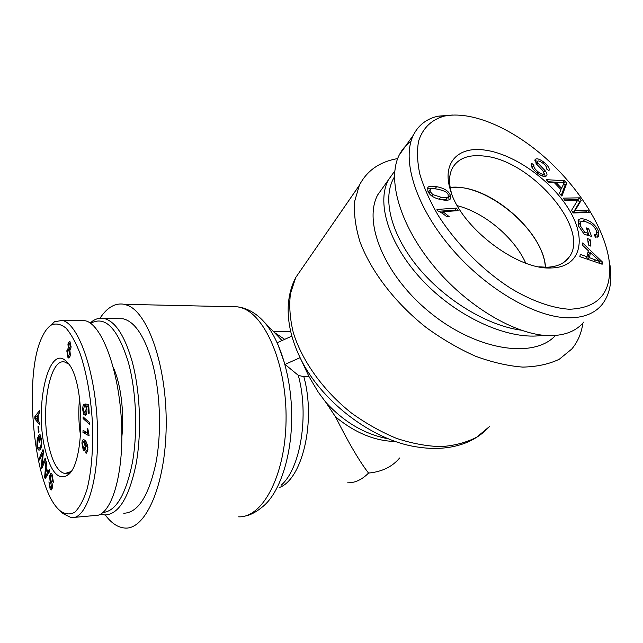 <?xml version="1.0" encoding="UTF-8"?>
<svg xmlns="http://www.w3.org/2000/svg" width="643" height="643" viewBox="0 0 643 643"><rect width="100%" height="100%" fill="white"/><g stroke="black" fill="none" stroke-linecap="round" stroke-linejoin="round"><path stroke-width="0.96" d="M299.268 355.909L309.034 376.653L303.85 376.75L298.296 375.335L285.034 364.404L277.254 342.695L291.834 336.12M300.088 357.661L285.034 364.404M388.324 438.823C364.87 434.387 344.005 422.17 325.72 402.164L335.501 416.817C348.651 442.955 359.67 461.706 368.543 473.071C362.041 479.654 355.073 482.909 347.646 482.837M325.72 402.164L318.253 392.15L309.034 376.653M99.978 318.245C107.196 307.33 115.298 302.684 124.284 304.3L127.603 305.353C148.324 313.085 167.043 367.209 166.191 426.148C165.532 485.127 145.704 529.768 125.072 528.048C118.023 527.614 111.416 523.257 105.259 514.971M368.543 473.071C381.958 471.809 392.318 466.778 399.633 457.977M397.671 158.588C379.675 161.706 366.896 170.628 359.333 185.345L354.623 201.436C353.754 213.677 355.507 227.051 359.895 241.543C370.826 271.097 395.027 302.861 426.196 327.504C442.199 339.126 458.62 348.691 475.434 356.19C492.096 362.314 507.866 365.947 522.743 367.097C536.768 366.799 548.961 364.171 559.306 359.228L571.707 349.085C577.784 341.875 581.497 333.243 582.839 323.18M80.6 436.107C78.607 423.399 78.277 410.652 79.619 397.864C78.277 410.652 78.607 423.399 80.6 436.107M90.631 323.357C105.147 315.231 117.733 328.243 128.375 362.411C136.268 391.201 137.956 431.34 132.458 462.325C125.924 494.451 116.118 511.169 103.025 512.487M100.654 514.095L104.761 514.955C118.497 514.633 128.889 497.907 135.962 464.76C141.91 432.747 140.238 390.743 131.952 360.771C124.469 335.3 115.177 321.211 104.07 318.494C100.147 317.69 96.346 318.526 92.688 321.002L90.133 323.011M117.556 318.695L123.03 318.775C134.467 321.468 144.032 335.413 151.732 360.619C160.252 390.261 161.964 431.791 155.839 463.466C148.565 496.275 137.859 512.865 123.721 513.235M121.865 436.87C124.429 412.573 120.804 383.839 113.385 367.675M71.26 470.989L70.296 471.817L64.983 473.537C58.063 472.018 52.678 462.839 48.812 446.009C40.356 410.435 49.551 357.966 64.589 361.977L68.568 364.002M44.729 447.841C50.315 471.295 57.862 480.482 67.362 475.402C85.535 465.042 85.23 377.931 66.96 362.073C49.149 341.819 34.304 404.463 44.729 447.841M41.988 337.35C44.721 331.29 47.863 327.166 51.408 324.988C56.086 323.059 60.964 324.112 66.044 328.139C71.092 333.966 75.85 342.631 80.311 354.116C86.797 373.848 90.848 396.892 92.471 423.247C93.356 448.806 91.419 472.565 86.853 489.974C83.413 500.318 79.378 507.745 74.757 512.246C69.942 514.906 65.015 514.376 59.968 510.646C33.54 489.05 23.068 375.006 41.988 337.35M87.834 450.14L86.315 453.202L85.816 452.969L85.993 450.952L86.709 450.944L87.255 449.328L87.263 447.456L85.423 443.011L85.736 447.801L84.088 450.847L83.277 450.301L81.91 443.019C82.167 440.736 82.778 439.587 83.751 439.555L85.382 440.744L87.649 445.318L87.834 450.14M83.124 418.601L83.108 416.897L89.538 422.628L89.554 424.364L83.124 418.601L84.948 418.529M66.808 350.837L68.319 348.016L67.917 343.965L69.404 341.224L69.966 341.594L71.011 347.381L69.814 349.647L70.32 354.791C70.015 356.945 69.452 358.006 68.616 357.99L67.957 357.54L66.808 350.837L67.603 350.829M39.826 422.756L39.866 424.943L34.859 418.931L34.818 416.728L39.585 410.379L39.633 412.726L38.17 414.534L38.299 421.036L39.826 422.756M39.054 437.433L39.665 441.717L39.135 442.352L38.258 436.187L39.922 434.17L41.49 439.378C42.084 444.249 41.666 447.665 40.244 449.618L39.086 450.204C38.058 449.987 37.318 448.275 36.868 445.06L37.35 437.537L37.366 444.45C37.792 446.981 38.315 448.219 38.934 448.163L39.914 447.657C41.096 445.977 41.441 443.469 40.967 440.142L39.89 436.428L39.054 437.433M52.043 474.204L53.441 482.306L52.806 481.47L51.834 475.916L51.006 475.153L50.291 476.375L50.572 479.268L52.147 483.753L52.396 487.916L51.247 490.006L50.13 488.993L48.924 481.88L50.339 487.322L51.127 488.117L51.762 487.04L49.977 480.289L49.656 475.555L50.958 473.256L52.043 474.204M49.286 469.543L49.881 471.046L45.235 478.705L44.648 477.178L45.974 461.103L46.593 462.695L46.159 467.493L47.904 471.954L49.286 469.543M45.187 458.089L45.605 459.737L41.715 468.594L41.281 466.834L42.615 453.074L39.601 460.042L39.207 458.419L43.041 449.521L43.475 451.273L42.141 465.058L45.187 458.089M38.572 426.333L39.014 432.12L38.419 432.434L37.985 426.655L38.572 426.333M82.786 410.13C82.65 406.874 83.092 404.849 84.137 404.053L84.337 406.247L83.389 409.921L84.739 413.111L86.25 408.948L85.439 403.997L88.678 404.6L89.208 413.224L88.485 413.457L88.059 406.545L86.363 406.167L86.942 409.302C87.062 412.621 86.508 414.622 85.294 415.298L83.791 414.389L82.786 410.13L83.405 410.113M89.112 435.858L82.963 432.434L83.051 430.352L87.834 432.988L87.11 428.294L87.842 428.696L89.112 435.858M82.489 443.646L83.477 448.235L84.088 448.661L85.149 446.66L84.273 442.022L83.67 441.645L82.489 443.646M85.816 452.969L86.974 452.905M84.876 441.58L85.206 440.543M85.455 449.224L85.197 448.597M85.423 443.011L86.837 442.939M87.263 447.456L87.93 447.415M86.709 450.944L87.729 450.88M69.155 348.096L70.328 346.625L69.484 342.992L68.6 344.624L69.155 348.096M68.158 355.981L68.536 356.23L69.637 354.06L68.584 349.406L67.475 351.592L68.158 355.981M68.319 348.016L69.09 348.016M69.749 349.406L70.256 348.289M37.76 420.434L37.656 415.177L35.349 417.878L38.291 420.418M37.656 415.177L38.186 415.153M34.818 416.728L36.442 416.672M34.859 418.931L36.426 418.874M39.89 436.428L40.83 436.356M40.557 449.184L40.091 448.107M38.258 436.187L40.742 436.067M51.753 485.481L52.445 485.433M52.806 481.47L53.53 481.422M45.267 476.744L47.413 472.814L46.007 469.197L45.267 476.744L46.473 476.664M46.007 469.197L46.802 469.141M46.071 475.081L47.486 474.984M47.413 472.814L48.868 472.718M47.904 471.954L49.39 471.858M44.648 477.178L46.224 477.074M42.141 465.058L43.298 464.985M39.207 458.419L40.332 458.346M42.615 453.074L43.306 453.042M41.281 466.834L42.526 466.754M37.985 426.655L38.596 426.63M86.387 414.004L86.025 413.063M86.363 406.167L88.774 406.087M88.059 406.545L88.798 406.529M85.463 406.014L88.228 405.926L88.212 404.519M89.015 434.129L85.712 432.305L85.736 431.831M82.963 432.434L85.712 432.305M87.834 432.988L88.63 432.956M80.552 320.664L84.997 320.72C101.184 323.405 118.778 368.656 121.471 421.599C124.356 474.59 111.038 517.406 94.505 515.549M61.873 512.471L63.07 513.62L71.397 517.736C87.271 519.44 100.099 476.391 97.27 422.572C94.81 368.929 77.699 323.099 62.218 320.423L54.462 321.757L49.407 326.443M545.336 267.255C543.673 230.684 486.405 182.893 450.156 187.41M525.749 263.14C514.416 237.621 484.388 212.479 457.334 205.704M394.794 170.917L388.251 180.12C375.825 204.008 389.883 247.29 425.224 283.209C460.452 319.185 510.896 340.782 542.997 335.236M520.758 330.108C486.566 325.479 443.63 299.156 416.825 265.816C389.955 232.444 382.127 196.734 394.448 176.865M384.45 185.449L377.738 194.837C362.588 222.832 385.334 277.326 431.863 314.017C478.215 350.957 534.325 358.826 555.504 335.453M450.132 187.258L459.6 187.394C496.131 190.28 543.721 234.068 545.497 267.255M448.163 194.813C447.785 192.49 444.273 190.625 437.626 189.203C432.811 188.351 430.312 188.536 430.127 189.749L430.159 191.566L432.811 194.572L440.793 197.2C445.527 198.012 447.994 197.835 448.195 196.662L448.163 194.813M428.881 191.381L428.407 192.241M439.571 199.29C444.064 200.029 446.411 199.828 446.612 198.687L447.882 197.063M449.939 199.354C448.637 200.351 445.929 200.479 441.805 199.756C434.258 198.39 429.62 195.512 427.892 191.124L427.732 187.812C428.367 186.14 431.332 185.763 436.629 186.687C444.024 188.061 448.597 190.899 450.349 195.207L450.534 198.663L449.939 199.354M448.34 196.308L449.232 199.756M427.458 188.745C428.624 188.045 431.164 188.037 435.07 188.729L436.452 189.002M588.337 244.951L587.646 238.569L590.218 239.799L590.925 246.189L588.337 244.951M590.218 239.799L588.474 241.607L588.867 245.208M587.951 241.358L588.474 241.607M564.924 200.495L563.348 198.132L579.52 197.835L581.216 200.343L575.147 210.47L587.798 210.108L589.398 212.471L573.235 212.97L571.523 210.398L577.663 200.238L564.924 200.495M587.798 210.108L586.111 211.917L586.545 212.56M575.147 210.47L573.468 212.303L586.111 211.917M581.216 200.343L579.544 202.159L573.468 212.303M579.52 197.835L577.856 199.66L579.544 202.159M564.538 199.917L577.856 199.66M555.914 182.379L561.58 188.311L564.321 182.499L555.914 182.379L555.03 183.392M561.58 188.311L560.688 189.323M548.567 182.122L546.228 179.662L564.409 180.723L566.78 183.199L561.918 196.131L559.378 193.463L561.009 189.653L554.009 182.323L548.567 182.122M566.78 183.199L565.149 185.039L561.235 195.416M564.409 180.723L562.842 182.636M563.718 183.544L565.149 185.039M548.206 181.736L562.778 182.564M534.011 165.042C533.304 166.778 534.695 169.053 538.191 171.874C541.39 174.197 543.375 174.856 544.147 173.843L542.805 170.62L536.35 163.893L535.072 159.577C536.463 158.033 539.332 158.853 543.673 162.036C548.125 165.613 549.886 168.49 548.961 170.676L546.462 168.892C547.072 167.421 545.923 165.556 543.014 163.298C539.943 161.055 538.135 160.42 537.588 161.377L537.741 162.864L545.007 170.556C546.855 172.83 547.418 174.518 546.695 175.627L546.679 175.652C545.2 177.331 542.145 176.512 537.516 173.192C532.283 169.013 530.29 165.709 531.52 163.282L534.011 165.042L532.251 167.855M544.267 173.57L545.377 176.455M537.741 162.864L536.608 164.206M546.574 168.45L547.089 169.342M534.799 160.71L537.701 161.24M542.258 175.989L544.147 173.835M531.456 166.248L532.428 166.931M588.345 233.321L586.344 227.903L588.658 228.562L591.56 236.383L584.254 234.317L578.37 225.765L578.322 220.083C579.528 218.652 581.754 218.395 584.977 219.327C591.512 221.465 596.021 225.476 598.52 231.376L598.721 236.343L595.571 237.267L594.108 234.88L596.423 234.181L596.326 230.765C594.839 227.413 592.814 225.05 590.234 223.676L586.062 221.851C583.233 221.047 581.425 221.176 580.637 222.253L580.677 226.304L584.696 232.284L588.345 233.321L586.729 235.016M584.696 232.284L583.506 233.53M579.255 223.732L578.507 226.135M596.768 233.12L597.403 237.13M577.896 220.935L584.149 221.417M588.658 228.562L587.163 230.13M588.112 233.562L588.867 235.619M600.152 261.701L590.427 252.691L589.454 257.682L600.152 261.701L598.778 263.075M589.454 257.682L587.831 259.338M590.427 252.691L588.658 254.507L587.718 259.298M582.245 244.975L582.662 242.958L602.539 262.119L602.161 264.233L579.841 256.613L580.308 254.379L587.059 256.814L588.281 250.682L582.245 244.975M587.059 256.814L585.411 258.51M602.539 262.119L600.867 263.791M588.08 251.686L589.792 253.342M599.324 262.529L600.498 263.662M456.498 208.123L458.129 210.655L442.979 211.708L449.152 216.643L446.829 216.812C443.493 213.902 440.559 211.997 438.036 211.097L436.975 209.433L456.498 208.123L454.882 210.132L455.348 210.848M438.478 211.258L454.882 210.132M442.979 211.708L441.91 213.058M569.385 309.251C552.249 308.174 531.914 301.045 510.727 288.321C482.443 270.173 455.501 242.877 437.706 214.617C429.62 200.52 423.657 186.992 419.799 174.036C417.243 161.682 416.841 150.727 418.585 141.179C422.684 128.134 431.662 119.494 444.393 116.094C470.306 110.733 508.87 126.333 542.909 155.702C576.755 184.846 603.954 226.256 608.985 259.692C612.851 291.504 599.654 308.021 569.385 309.251M484.838 150.076C458.137 146.09 441.661 162.719 450.438 190.119C460.171 226.609 516.9 270.341 551.397 267.954C580.621 267.295 587.18 239.662 569.385 210.229C551.911 180.755 514.4 153.982 484.838 150.076M452.431 115.033L438.028 116.19C426.663 118.754 418.464 125.039 413.425 135.054C401.586 158.443 414.606 203.823 448.975 245.369C483.223 286.995 533.971 317.401 568.275 317.827C583.386 317.923 594.638 313.519 602.033 304.597C609.733 294.751 612.393 281.674 610.014 265.366L608.945 259.41M583.852 322.006C576.353 331.008 565.093 335.558 550.07 335.638C516.007 335.678 466.167 306.004 432.827 264.972C399.367 223.933 387.102 178.875 399.158 155.18C401.996 149.506 405.918 144.972 410.909 141.581M451.643 193.639C448.613 183.223 448.902 174.631 452.519 167.871C458.322 158.202 468.868 154.264 484.155 156.072C531.359 160.147 591.447 229.873 568.83 257.546C564.208 263.67 556.814 266.909 546.654 267.239L538.818 266.797M244.147 516.233C250.424 515.324 257.24 511.595 264.603 505.044C280.557 490.376 291.842 454.931 291.697 416.013C291.56 377.095 280.026 339.488 263.951 321.773L260.712 318.47M298.296 375.335C309.307 415.322 300.506 468.618 281.144 485.24M278.306 336.578L281.996 340.557M284.688 339.343L274.264 332.407M279.183 487.587C302.323 479.549 316.211 421.173 303.85 376.75M230.411 306.695L237.878 306.864L241.72 307.868C265.688 315.271 287.075 365.835 286.055 420.811C285.267 475.828 262.505 517.945 238.617 516.827M335.501 416.817C355.024 432.9 375.062 441.122 395.614 441.492M297.902 352.927L299.606 356.624C319.756 400.267 371.59 440.23 416.704 446.901C434.547 449.795 450.639 448.549 464.985 443.18C474.63 439.402 482.748 433.896 489.355 426.663L476.696 437.184C466.408 442.513 454.529 445.663 441.066 446.636C426.904 446.258 412.075 443.509 396.57 438.389C381.018 431.951 365.971 423.496 351.456 413.031C323.292 390.695 302.122 361.077 293.321 332.728C289.929 318.759 288.972 305.714 290.451 293.594L295.788 277.43L304.043 265.463M85.149 446.66L85.824 446.628M84.273 442.022L86.266 441.926M81.91 443.019L82.609 442.979M83.277 450.301L85.045 450.204M87.255 449.328L87.914 449.288M70.328 346.625L71.084 346.625M69.774 343.185L70.77 343.185M69.637 354.06L70.392 354.06M68.938 349.639L69.942 349.639M67.957 357.54L69.468 357.532M67.917 343.965L68.729 343.965M40.967 440.142L41.586 440.109M39.914 447.657L41.24 447.584M36.868 445.06L37.463 445.028M49.656 475.555L50.54 475.49M49.977 480.289L50.901 480.217M51.762 487.04L52.485 486.984M50.13 488.993L52.204 488.841M51.834 475.916L52.855 475.844M83.791 414.389L86.258 414.301M86.25 408.948L86.918 408.932M85.093 413.079L86.684 413.023M430.159 191.566L428.961 193.141M432.811 194.572L431.758 195.954M440.793 197.2L439.225 199.209M450.349 195.207L448.766 197.224M436.629 186.687L435.07 188.729M545.007 170.556L543.833 171.93M535.997 163.274L537.572 161.393L536.005 163.258M543.673 162.036L542.764 163.105M543.978 174.036L542.539 175.708M538.191 171.874L537.243 172.983M580.677 226.304L579.279 227.791M598.52 231.376L596.792 233.176M584.977 219.327L583.273 221.144M595.603 259.909L594.068 261.468M278.218 336.482L263.951 321.773C257.923 315.07 251.083 310.497 243.416 308.061L237.878 306.864L124.284 304.3M273.154 331.266L290.636 331.41M300.442 358.408L299.606 356.624C291.504 339.512 287.702 322.931 288.193 306.888C288.683 296.045 291.215 286.231 295.788 277.43L359.333 185.345M90.575 323.316L92.688 321.002M104.07 318.494L123.03 318.775M70.296 471.817L67.362 475.402M67.153 473.393L64.983 473.537M84.257 448.653L85.615 448.573M83.67 441.645L86.001 441.524M87.705 450.984L86.516 451.048M69.581 348.289L70.851 348.289M69.484 342.992L70.714 342.992M68.536 356.23L70.047 356.222M68.584 349.406L70.344 349.406M41.088 448.05L39.215 448.147M52.38 488.021L51.127 488.117M52.517 475.056L51.006 475.153M86.684 413.039L85.005 413.103M63.07 513.62L59.968 510.646M54.462 321.757L51.408 324.988M84.989 320.72L62.218 320.415M94.497 515.549L71.381 517.639M377.738 194.837L388.251 180.12M430.127 189.749L428.56 191.799M450.1 199.209L450.534 198.663M578.933 224.077L580.637 222.253M594.751 235.925L596.214 234.406M610.014 265.366L608.985 259.692M438.028 116.19L444.393 116.094M399.158 155.18L413.417 135.03M546.654 267.239L551.397 267.954M451.466 193.181L450.438 190.119M565.125 261.388L568.83 257.546"/></g></svg>
